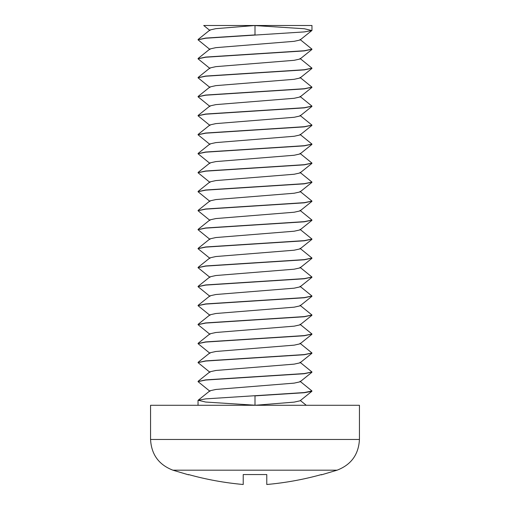<?xml version="1.0" encoding="UTF-8"?>
<svg xmlns="http://www.w3.org/2000/svg" width="510" height="510" viewBox="0 0 510 510"><rect width="100%" height="100%" fill="white"/><g stroke="black" fill="none" stroke-linecap="round" stroke-linejoin="round"><path stroke-width="0.76" d="M255 34.916L255 25.5L311.967 25.5L255 25.5L255 34.916L205.664 38.078L198.052 39.742M300.027 39.468L311.967 49.158L304.336 50.739L205.664 57.069L198.052 58.733M300.027 58.459L311.967 68.149L304.336 69.73L205.664 76.06L198.052 77.718M300.027 77.444L311.967 87.14L304.336 88.721L205.664 95.051L198.052 96.709M300.027 96.435L311.967 106.125L304.336 107.706L205.664 114.036L198.052 115.7M300.027 115.426L311.967 125.116L304.336 126.697L205.664 133.027L198.052 134.691M300.027 134.41L311.967 144.1L304.336 145.688L205.664 152.018L198.052 153.676M300.027 153.402L311.967 163.092L304.336 164.679L205.664 171.003L198.052 172.667M300.027 172.393L311.967 182.083L304.336 183.664L205.664 189.994L198.052 191.658M300.027 191.384L311.967 201.074L304.336 202.655L205.664 208.985L198.052 210.643M300.027 210.369L311.967 220.059L304.336 221.646L205.664 227.976L198.052 229.634M300.027 229.36L311.967 239.05L304.336 240.631L205.664 246.961L198.052 248.625M300.027 248.351L311.967 258.041L304.336 259.622L205.664 265.952L198.052 267.61M300.027 267.336L311.967 277.032L304.336 278.613L205.664 284.943L198.052 286.601M300.027 286.327L311.967 296.017L304.336 297.598L205.664 303.928L198.052 305.592M300.027 305.318L311.967 315.008L304.336 316.589L205.664 322.919L198.052 324.583M300.027 324.303L311.967 333.999L304.336 335.58L205.664 341.91L198.052 343.568M300.027 343.294L311.967 352.984L304.336 354.571L205.664 360.895L198.052 362.559M300.027 362.285L311.967 371.975L304.336 373.556L205.664 379.886L198.052 381.55M300.027 381.276L311.967 390.966L304.336 392.547L205.664 398.877L198.167 400.242L205.664 402.039L255 405.208M255 395.868L255 405.284L255 395.868L304.336 392.706L311.833 391.342L300.027 400.815L294.142 402.122L255 405.284M255 25.576L304.336 28.745L311.833 30.543L304.336 31.907L205.664 38.237L198.033 39.818L209.973 49.515M311.948 49.234L304.336 50.898L205.664 57.228L198.033 58.809L209.973 68.499M311.948 68.225L304.336 69.889L205.664 76.219L198.033 77.8L209.973 87.49M311.948 87.216L304.336 88.874L205.664 95.204L198.033 96.785L209.973 106.482M311.948 106.201L304.336 107.865L205.664 114.195L198.033 115.776L209.973 125.466M311.948 125.192L304.336 126.856L205.664 133.186L198.033 134.767L209.973 144.457M311.948 144.183L304.336 145.841L205.664 152.171L198.033 153.759L209.973 163.449M311.948 163.174L304.336 164.832L205.664 171.162L198.033 172.743L209.973 182.433M311.948 182.159L304.336 183.823L205.664 190.153L198.033 191.734L209.973 201.424M311.948 201.15L304.336 202.814L205.664 209.138L198.033 210.726L209.973 220.416M311.948 220.141L304.336 221.799L205.664 228.129L198.033 229.71L209.973 239.407M311.948 239.126L304.336 240.79L205.664 247.12L198.033 248.701L209.973 258.391M311.948 258.117L304.336 259.781L205.664 266.112L198.033 267.693L209.973 277.383M311.948 277.108L304.336 278.766L205.664 285.096L198.033 286.684L209.973 296.374M311.948 296.1L304.336 297.757L205.664 304.087L198.033 305.668L209.973 315.358M311.948 315.084L304.336 316.748L205.664 323.079L198.033 324.66L209.973 334.35M311.948 334.075L304.336 335.739L205.664 342.063L198.033 343.651L209.973 353.341M311.948 353.067L304.336 354.724L205.664 361.054L198.033 362.635L209.973 372.332M311.948 372.051L304.336 373.715L205.664 380.046L198.033 381.627L209.973 391.317M337.116 470.175L172.884 470.175C158.82 464.757 151.381 454.518 150.558 439.467L150.558 405.284L359.442 405.284L359.442 439.467C358.626 454.518 351.18 464.757 337.116 470.175L321.459 474.835M198.167 39.442L209.973 29.975L215.857 28.662L255 25.5L203.719 25.5L253.381 25.5M321.459 474.555L321.459 474.555C303.597 479.515 285.37 482.83 266.775 484.5C285.294 482.849 303.52 479.534 321.459 474.555M243.225 484.5C224.706 482.849 206.48 479.534 188.541 474.555L188.541 474.555C206.403 479.515 224.629 482.83 243.225 484.5L243.225 474.555L266.775 474.555L266.775 484.5M254.28 34.948L255.72 35.037M311.833 30.543L300.027 40.016L294.142 41.323L215.857 47.653L209.973 48.96L198.167 58.433M254.28 53.939L255.72 54.028M311.833 49.534L300.027 59.007L294.142 60.314L215.857 66.644L209.973 67.951L198.167 77.424M254.28 72.93L255.72 73.019M311.833 68.525L300.027 77.998L294.142 79.305L215.857 85.635L209.973 86.942L198.167 96.409M254.28 91.921L255.72 92.004M311.833 87.51L300.027 96.983L294.142 98.29L215.857 104.62L209.973 105.927L198.167 115.4M254.28 110.906L255.72 110.995M311.833 106.501L300.027 115.974L294.142 117.281L215.857 123.611L209.973 124.918L198.167 134.391M254.28 129.897L255.72 129.986M311.833 125.492L300.027 134.965L294.142 136.272L215.857 142.602L209.973 143.909L198.167 153.382M254.28 148.888L255.72 148.971M311.833 144.483L300.027 153.95L294.142 155.257L215.857 161.587L209.973 162.894L198.167 172.367M254.28 167.873L255.72 167.962M311.833 163.468L300.027 172.941L294.142 174.248L215.857 180.578L209.973 181.885L198.167 191.358M254.28 186.864L255.72 186.953M311.833 182.459L300.027 191.932L294.142 193.239L215.857 199.569L209.973 200.876L198.167 210.349M254.28 205.855L255.72 205.944M311.833 201.45L300.027 210.923L294.142 212.23L215.857 218.56L209.973 219.867L198.167 229.334M254.28 224.846L255.72 224.929M311.833 220.435L300.027 229.908L294.142 231.215L215.857 237.545L209.973 238.852L198.167 248.325M254.28 243.831L255.72 243.92M311.833 239.426L300.027 248.899L294.142 250.206L215.857 256.536L209.973 257.843L198.167 267.316M254.28 262.822L255.72 262.911M311.833 258.417L300.027 267.89L294.142 269.197L215.857 275.527L209.973 276.834L198.167 286.308M254.28 281.813L255.72 281.896M311.833 277.402L300.027 286.875L294.142 288.182L215.857 294.512L209.973 295.819L198.167 305.292M254.28 300.798L255.72 300.887M311.833 296.393L300.027 305.866L294.142 307.173L215.857 313.503L209.973 314.81L198.167 324.284M254.28 319.789L255.72 319.878M311.833 315.384L300.027 324.857L294.142 326.164L215.857 332.494L209.973 333.801L198.167 343.275M254.28 338.78L255.72 338.869M311.833 334.375L300.027 343.842L294.142 345.155L215.857 351.479L209.973 352.792L198.167 362.259M254.28 357.765L255.72 357.854M311.833 353.36L300.027 362.833L294.142 364.14L215.857 370.47L209.973 371.777L198.167 381.25M254.28 376.756L255.72 376.845M311.833 372.351L300.027 381.824L294.142 383.131L215.857 389.461L209.973 390.768L198.167 400.242M254.28 395.747L255.72 395.836M150.558 439.467L359.442 439.467M198.033 400.458L198.033 405.284M311.967 25.5L311.967 30.326M172.884 470.175L188.541 474.835M203.719 25.5L209.973 30.523M300.365 400.535L306.28 405.284"/></g></svg>
